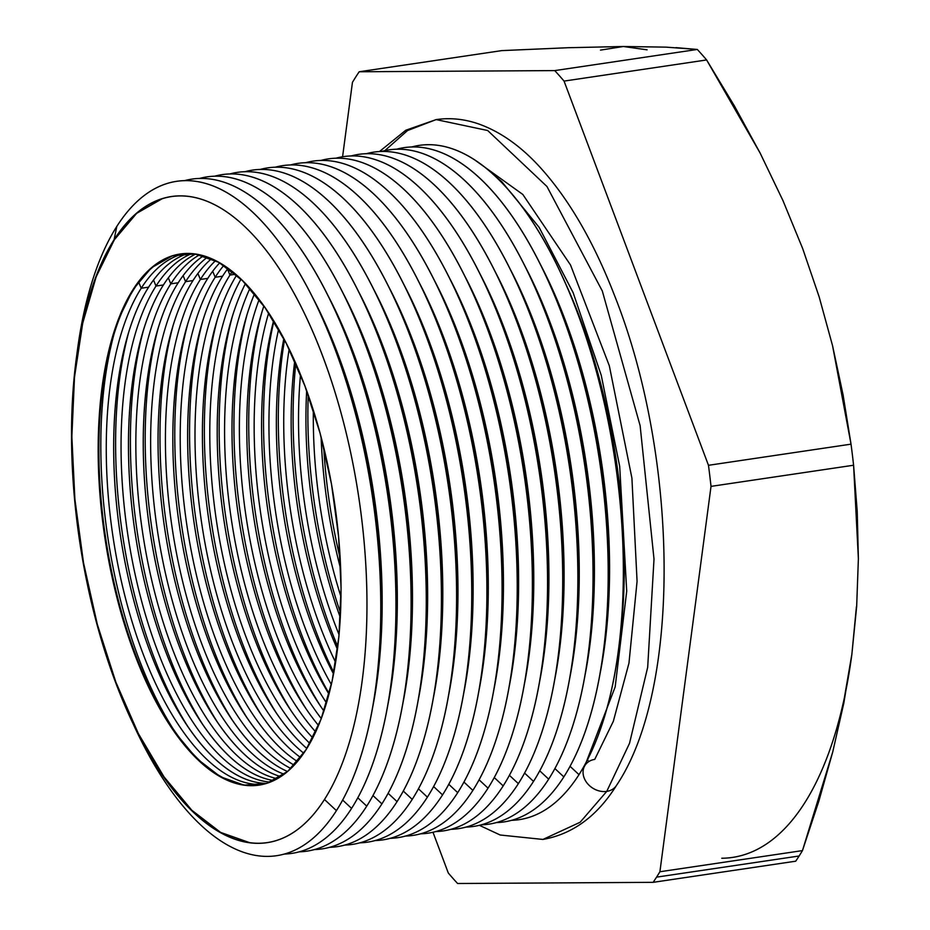 <?xml version="1.0" encoding="UTF-8"?>
<svg xmlns="http://www.w3.org/2000/svg" width="930" height="930" viewBox="0 0 930 930"><rect width="100%" height="100%" fill="white"/><g stroke="black" fill="none" stroke-linecap="round" stroke-linejoin="round"><path stroke-width="1.4" d="M600.478 50.115L623.379 46.5L568.079 47.721L501.77 50.615L359.201 71.761A466.79 201.984 -98.4 0 0 352.447 82.352L342.577 156.775L352.447 82.352A466.79 201.984 81.6 0 1 359.201 71.761L501.77 50.615L568.079 47.721L623.379 46.5L647.106 49.836M259.517 785.048A268.479 116.169 81.6 0 1 170.248 724.505A268.479 116.169 81.6 0 1 112.879 337.764A268.479 116.169 81.6 0 1 133.839 289.335A268.479 116.169 -98.4 0 0 117.436 596.63A268.479 116.169 -98.4 0 0 259.517 785.048M114.169 333.498A279.802 121.063 -98.4 0 0 172.713 728.213A279.802 121.063 81.6 0 1 114.169 333.498M141.209 288.242A268.479 116.169 -98.4 0 0 123.737 591.271A268.479 116.169 -98.4 0 0 263.016 784.362A268.479 116.169 81.6 0 1 123.737 591.271A268.479 116.169 81.6 0 1 141.209 288.242L148.626 287.149A268.479 116.169 -98.4 0 0 130.165 586.016A268.479 116.169 -98.4 0 0 266.666 783.374A268.479 116.169 81.6 0 1 185.047 722.308A268.479 116.169 81.6 0 1 127.677 335.579A268.479 116.169 81.6 0 1 148.626 287.149L141.209 288.242A268.479 116.169 81.6 0 1 184.28 253.553A268.479 116.169 -98.4 0 0 141.209 288.242L138.744 282.22L141.209 288.242M128.956 331.312A279.802 121.063 -98.4 0 0 187.511 726.016A279.802 121.063 81.6 0 1 128.956 331.312M155.996 286.056A268.479 116.169 -98.4 0 0 136.559 580.785A268.479 116.169 -98.4 0 0 270.246 782.107A268.479 116.169 81.6 0 1 136.559 580.785A268.479 116.169 81.6 0 1 155.996 286.056L163.424 284.952A268.479 116.169 -98.4 0 0 143.034 575.472A268.479 116.169 -98.4 0 0 273.804 780.561A268.479 116.169 81.6 0 1 199.834 720.111A268.479 116.169 81.6 0 1 142.464 333.382A268.479 116.169 81.6 0 1 163.424 284.952L155.996 286.056A268.479 116.169 81.6 0 1 191.847 253.611A268.479 116.169 -98.4 0 0 155.996 286.056L153.543 280.023L155.996 286.056M143.743 329.115A279.802 121.063 -98.4 0 0 202.298 723.819A279.802 121.063 81.6 0 1 143.743 329.115M170.794 283.859A268.479 116.169 -98.4 0 0 149.474 570.171A268.479 116.169 -98.4 0 0 277.303 778.736A268.479 116.169 81.6 0 1 149.474 570.171A268.479 116.169 81.6 0 1 170.794 283.859L178.211 282.755A268.479 116.169 -98.4 0 0 155.996 564.789A268.479 116.169 -98.4 0 0 280.779 776.62A268.479 116.169 81.6 0 1 214.621 717.925A268.479 116.169 81.6 0 1 157.251 331.185A268.479 116.169 81.6 0 1 178.211 282.755L170.794 283.859A268.479 116.169 81.6 0 1 199.578 254.797A268.479 116.169 -98.4 0 0 170.794 283.859L168.33 277.826L170.794 283.859M158.542 326.918A279.802 121.063 -98.4 0 0 217.085 721.634A279.802 121.063 81.6 0 1 158.542 326.918M185.582 281.662A268.479 116.169 -98.4 0 0 162.494 559.407A268.479 116.169 -98.4 0 0 284.185 774.225A268.479 116.169 81.6 0 1 162.494 559.407A268.479 116.169 81.6 0 1 185.582 281.662L192.998 280.558A268.479 116.169 -98.4 0 0 169.051 553.943A268.479 116.169 -98.4 0 0 287.579 771.505A268.479 116.169 81.6 0 1 229.419 715.728A268.479 116.169 81.6 0 1 172.05 328.988A268.479 116.169 81.6 0 1 192.998 280.558L185.582 281.662A268.479 116.169 81.6 0 1 207.483 257.122A268.479 116.169 -98.4 0 0 185.582 281.662L183.117 275.64L185.582 281.662M173.329 324.721A279.802 121.063 -98.4 0 0 231.884 719.436A279.802 121.063 81.6 0 1 173.329 324.721M200.369 279.465A268.479 116.169 -98.4 0 0 175.596 548.468A268.479 116.169 -98.4 0 0 290.904 768.506A268.479 116.169 81.6 0 1 175.596 548.468A268.479 116.169 81.6 0 1 200.369 279.465L207.797 278.372A268.479 116.169 -98.4 0 0 182.199 542.888A268.479 116.169 -98.4 0 0 294.194 765.169A268.479 116.169 81.6 0 1 244.206 713.531A268.479 116.169 81.6 0 1 186.837 326.802A268.479 116.169 81.6 0 1 207.797 278.372L200.369 279.465A268.479 116.169 81.6 0 1 215.562 260.632A268.479 116.169 -98.4 0 0 200.369 279.465L197.916 273.443L200.369 279.465M188.127 322.536A279.802 121.063 -98.4 0 0 246.671 717.239A279.802 121.063 81.6 0 1 188.127 322.536M215.167 277.28A268.479 116.169 -98.4 0 0 188.79 537.284A268.479 116.169 -98.4 0 0 297.426 761.542A268.479 116.169 81.6 0 1 188.79 537.284A268.479 116.169 81.6 0 1 215.167 277.28L222.584 276.175A268.479 116.169 -98.4 0 0 195.451 531.576A268.479 116.169 -98.4 0 0 300.623 757.532A268.479 116.169 81.6 0 1 258.993 711.334A268.479 116.169 81.6 0 1 201.636 324.605A268.479 116.169 81.6 0 1 222.584 276.175L215.167 277.28A268.479 116.169 81.6 0 1 223.828 265.41A268.479 116.169 -98.4 0 0 215.167 277.28L212.703 271.246L215.167 277.28M202.914 320.339A279.802 121.063 -98.4 0 0 261.458 715.054A279.802 121.063 81.6 0 1 202.914 320.339M229.954 275.082A268.479 116.169 -98.4 0 0 202.077 525.834A268.479 116.169 -98.4 0 0 303.75 753.207A268.479 116.169 81.6 0 1 202.077 525.834A268.479 116.169 81.6 0 1 229.954 275.082L235.569 274.245L229.954 275.082A268.479 116.169 81.6 0 1 232.302 271.548A268.479 116.169 -98.4 0 0 229.954 275.082L227.49 269.061L229.954 275.082M306.842 748.487A268.479 116.169 81.6 0 1 273.792 709.148A268.479 116.169 81.6 0 1 216.423 322.408A268.479 116.169 81.6 0 1 236.627 275.164A268.479 116.169 -98.4 0 0 208.959 521.137A268.479 116.169 -98.4 0 0 306.842 748.487M217.701 318.141A279.802 121.063 -98.4 0 0 276.257 712.857A279.802 121.063 81.6 0 1 217.701 318.141M240.986 279.151A268.479 116.169 -98.4 0 0 216.33 520.044A268.479 116.169 -98.4 0 0 309.853 743.407A268.479 116.169 81.6 0 1 216.33 520.044A268.479 116.169 81.6 0 1 240.986 279.151M312.829 737.885A268.479 116.169 81.6 0 1 288.579 706.951A268.479 116.169 81.6 0 1 231.21 320.211A268.479 116.169 81.6 0 1 245.439 283.58A268.479 116.169 -98.4 0 0 312.829 737.885M232.5 315.944A279.802 121.063 -98.4 0 0 291.044 710.66A279.802 121.063 81.6 0 1 232.5 315.944M249.914 288.416A268.479 116.169 -98.4 0 0 315.712 731.957A268.479 116.169 81.6 0 1 249.914 288.416M318.548 725.505A268.479 116.169 81.6 0 1 303.366 704.754A268.479 116.169 81.6 0 1 246.008 318.025A268.479 116.169 81.6 0 1 254.506 293.764A268.479 116.169 -98.4 0 0 318.548 725.505M247.287 313.759A279.802 121.063 -98.4 0 0 305.842 708.462A279.802 121.063 81.6 0 1 247.287 313.759M259.133 299.576A268.479 116.169 -98.4 0 0 321.292 718.599A268.479 116.169 81.6 0 1 259.133 299.576M323.966 711.078A268.479 116.169 81.6 0 1 318.165 702.557A268.479 116.169 81.6 0 1 260.795 315.828A268.479 116.169 81.6 0 1 263.876 305.993A268.479 116.169 -98.4 0 0 323.966 711.078M262.074 311.562A279.802 121.063 -98.4 0 0 320.629 706.277A279.802 121.063 81.6 0 1 262.074 311.562M268.677 312.992A268.479 116.169 -98.4 0 0 326.535 702.987A268.479 116.169 81.6 0 1 268.677 312.992M329.011 694.14A268.479 116.169 81.6 0 1 273.618 320.734A268.479 116.169 -98.4 0 0 329.011 694.14M273.885 321.175A279.802 121.063 -98.4 0 0 329.139 693.64A279.802 121.063 81.6 0 1 273.885 321.175M278.64 329.208A268.479 116.169 -98.4 0 0 331.359 684.573A268.479 116.169 81.6 0 1 278.64 329.208M333.579 674.006A268.479 116.169 81.6 0 1 283.836 338.683A268.479 116.169 -98.4 0 0 333.579 674.006M284.51 339.938A279.802 121.063 -98.4 0 0 333.847 672.599A279.802 121.063 81.6 0 1 284.51 339.938M289.16 349.169A268.479 116.169 -98.4 0 0 335.625 662.416A268.479 116.169 81.6 0 1 289.16 349.169M337.485 649.396A268.479 116.169 81.6 0 1 294.729 361.096A268.479 116.169 -98.4 0 0 337.485 649.396M295.787 363.502A279.802 121.063 -98.4 0 0 337.811 646.78A279.802 121.063 81.6 0 1 295.787 363.502M300.506 374.674A268.479 116.169 -98.4 0 0 339.078 634.725A268.479 116.169 81.6 0 1 300.506 374.674M340.322 617.555A268.479 116.169 81.6 0 1 306.679 390.74A268.479 116.169 -98.4 0 0 340.322 617.555M308.225 395.064A279.802 121.063 -98.4 0 0 340.554 612.975A279.802 121.063 81.6 0 1 308.225 395.064M313.352 410.328A268.479 116.169 -98.4 0 0 341.019 596.874A268.479 116.169 81.6 0 1 313.352 410.328M340.694 569.09A268.479 116.169 81.6 0 1 321.106 437.007A268.479 116.169 -98.4 0 0 340.694 569.09M323.71 447.26A279.802 121.063 -98.4 0 0 340.206 558.535A279.802 121.063 81.6 0 1 323.71 447.26M77.562 349.145A340.81 147.475 81.6 0 1 116.82 226.397L114.076 239.731A326.535 141.29 81.6 0 1 323.012 357.039A326.535 141.29 81.6 0 1 324.465 799.486L336.428 810.635A340.81 147.475 -98.4 0 0 334.905 348.843A340.81 147.475 -98.4 0 0 116.82 226.397A340.81 147.475 81.6 0 1 320.094 313.154A340.81 147.475 81.6 0 1 375.685 687.909A340.81 147.475 81.6 0 1 336.428 810.635A340.81 147.475 81.6 0 1 133.141 723.865A340.81 147.475 -98.4 0 0 336.428 810.635L324.465 799.486A326.535 141.29 81.6 0 1 267.189 842.615A326.535 141.29 81.6 0 1 94.197 613.765A326.535 141.29 81.6 0 1 114.076 239.731L114.402 239.684A326.535 141.29 -98.4 0 0 94.476 613.533A326.535 141.29 -98.4 0 0 267.352 842.592M375.685 687.909L376.79 679.725A326.535 141.29 -98.4 0 0 323.524 320.664L320.094 313.154M351.587 808.391A340.81 147.475 -98.4 0 0 370.152 409.63A340.81 147.475 -98.4 0 0 184.268 180.722A340.81 147.475 81.6 0 1 335.253 310.899A340.81 147.475 81.6 0 1 390.844 685.666A340.81 147.475 81.6 0 1 351.587 808.391A340.81 147.475 81.6 0 1 284.138 854.066A340.81 147.475 -98.4 0 0 351.587 808.391L342.647 800.056L351.587 808.391M311.817 295.949A326.535 141.29 81.6 0 1 372.767 706.777A326.535 141.29 -98.4 0 0 311.817 295.949M390.844 685.666L391.949 677.47A326.535 141.29 -98.4 0 0 338.694 318.409L335.253 310.899M366.746 806.136A340.81 147.475 -98.4 0 0 385.311 407.387A340.81 147.475 -98.4 0 0 199.427 178.479A340.81 147.475 81.6 0 1 350.412 308.655A340.81 147.475 81.6 0 1 406.003 683.411A340.81 147.475 81.6 0 1 366.746 806.136A340.81 147.475 81.6 0 1 299.309 851.822A340.81 147.475 -98.4 0 0 366.746 806.136L357.818 797.812L366.746 806.136M326.988 293.706A326.535 141.29 81.6 0 1 387.926 704.522A326.535 141.29 -98.4 0 0 326.988 293.706M406.003 683.411L407.108 675.227A326.535 141.29 -98.4 0 0 353.853 316.165L350.412 308.655M381.904 803.892A340.81 147.475 -98.4 0 0 400.47 405.131A340.81 147.475 -98.4 0 0 214.586 176.223A340.81 147.475 81.6 0 1 365.571 306.4A340.81 147.475 81.6 0 1 421.162 681.167A340.81 147.475 81.6 0 1 381.904 803.892A340.81 147.475 81.6 0 1 314.468 849.567A340.81 147.475 -98.4 0 0 381.904 803.892L372.976 795.557L381.904 803.892M342.147 291.45A326.535 141.29 81.6 0 1 403.085 702.278A326.535 141.29 -98.4 0 0 342.147 291.45M421.162 681.167L422.278 672.983A326.535 141.29 -98.4 0 0 369.012 313.922L365.571 306.4M397.064 801.637A340.81 147.475 -98.4 0 0 415.629 402.888A340.81 147.475 -98.4 0 0 229.745 173.98A340.81 147.475 81.6 0 1 380.73 304.156A340.81 147.475 81.6 0 1 436.321 678.912A340.81 147.475 81.6 0 1 397.064 801.637A340.81 147.475 81.6 0 1 329.627 847.323A340.81 147.475 -98.4 0 0 397.064 801.637L388.136 793.313L397.064 801.637M357.306 289.207A326.535 141.29 81.6 0 1 418.244 700.023A326.535 141.29 -98.4 0 0 357.306 289.207M436.321 678.912L437.437 670.728A326.535 141.29 -98.4 0 0 384.171 311.666L380.73 304.156M412.223 799.393A340.81 147.475 -98.4 0 0 430.799 400.632A340.81 147.475 -98.4 0 0 244.904 171.725A340.81 147.475 81.6 0 1 395.901 301.901A340.81 147.475 81.6 0 1 451.492 676.668A340.81 147.475 81.6 0 1 412.223 799.393A340.81 147.475 81.6 0 1 344.786 845.068A340.81 147.475 -98.4 0 0 412.223 799.393L403.295 791.058L412.223 799.393M372.465 286.952A326.535 141.29 81.6 0 1 433.403 697.779A326.535 141.29 -98.4 0 0 372.465 286.952M451.492 676.668L452.596 668.484A326.535 141.29 -98.4 0 0 399.33 309.423L395.901 301.901M427.393 797.138A340.81 147.475 -98.4 0 0 445.958 398.389A340.81 147.475 -98.4 0 0 260.063 169.481A340.81 147.475 81.6 0 1 411.06 299.658A340.81 147.475 81.6 0 1 466.651 674.413A340.81 147.475 81.6 0 1 427.393 797.138A340.81 147.475 81.6 0 1 359.945 842.824A340.81 147.475 -98.4 0 0 427.393 797.138L418.454 788.814L427.393 797.138M387.624 284.708A326.535 141.29 81.6 0 1 448.562 695.524A326.535 141.29 -98.4 0 0 387.624 284.708M466.651 674.413L467.755 666.229A326.535 141.29 -98.4 0 0 414.489 307.167L411.06 299.658M442.552 794.894A340.81 147.475 -98.4 0 0 461.117 396.145A340.81 147.475 -98.4 0 0 275.222 167.226A340.81 147.475 81.6 0 1 426.219 297.402A340.81 147.475 81.6 0 1 481.81 672.169A340.81 147.475 81.6 0 1 442.552 794.894A340.81 147.475 81.6 0 1 375.104 840.569A340.81 147.475 -98.4 0 0 442.552 794.894L433.613 786.559L442.552 794.894M402.783 282.453A326.535 141.29 81.6 0 1 463.721 693.28A326.535 141.29 -98.4 0 0 402.783 282.453M481.81 672.169L482.914 663.985A326.535 141.29 -98.4 0 0 429.66 304.924L426.219 297.402M457.711 792.651A340.81 147.475 -98.4 0 0 476.276 393.89A340.81 147.475 -98.4 0 0 290.393 164.982A340.81 147.475 81.6 0 1 441.378 295.159A340.81 147.475 81.6 0 1 496.969 669.926A340.81 147.475 81.6 0 1 457.711 792.651A340.81 147.475 81.6 0 1 390.275 838.325A340.81 147.475 -98.4 0 0 457.711 792.651L448.783 784.316L457.711 792.651M417.942 280.209A326.535 141.29 81.6 0 1 478.892 691.025A326.535 141.29 -98.4 0 0 417.942 280.209M496.969 669.926L498.073 661.73A326.535 141.29 -98.4 0 0 444.819 302.669L441.378 295.159M472.87 790.395A340.81 147.475 -98.4 0 0 491.435 391.646A340.81 147.475 -98.4 0 0 305.551 162.727A340.81 147.475 81.6 0 1 456.537 292.904A340.81 147.475 81.6 0 1 512.128 667.67A340.81 147.475 81.6 0 1 472.87 790.395A340.81 147.475 81.6 0 1 405.434 836.07A340.81 147.475 -98.4 0 0 472.87 790.395L463.942 782.06L472.87 790.395M433.113 277.954A326.535 141.29 81.6 0 1 494.051 688.781A326.535 141.29 -98.4 0 0 433.113 277.954M512.128 667.67L513.244 659.486A326.535 141.29 -98.4 0 0 459.978 300.425L456.537 292.904M488.029 788.152A340.81 147.475 -98.4 0 0 506.594 389.391A340.81 147.475 -98.4 0 0 320.711 160.483A340.81 147.475 81.6 0 1 471.696 290.66A340.81 147.475 81.6 0 1 527.287 665.427A340.81 147.475 81.6 0 1 488.029 788.152A340.81 147.475 81.6 0 1 420.593 833.826A340.81 147.475 -98.4 0 0 488.029 788.152L479.101 779.817L488.029 788.152M448.272 275.71A326.535 141.29 81.6 0 1 509.21 686.538A326.535 141.29 -98.4 0 0 448.272 275.71M527.287 665.427L528.403 657.231A326.535 141.29 -98.4 0 0 475.137 298.17L471.696 290.66M503.188 785.897A340.81 147.475 -98.4 0 0 521.765 387.147A340.81 147.475 -98.4 0 0 335.87 158.228A340.81 147.475 81.6 0 1 486.867 288.416A340.81 147.475 81.6 0 1 542.457 663.171A340.81 147.475 81.6 0 1 503.188 785.897A340.81 147.475 81.6 0 1 435.752 831.571A340.81 147.475 -98.4 0 0 503.188 785.897L494.26 777.573L503.188 785.897M463.431 273.455A326.535 141.29 81.6 0 1 524.369 684.282A326.535 141.29 -98.4 0 0 463.431 273.455M542.457 663.171L543.562 654.987A326.535 141.29 -98.4 0 0 490.296 295.926L486.867 288.416M518.359 783.653A340.81 147.475 -98.4 0 0 536.924 384.892A340.81 147.475 -98.4 0 0 351.029 155.984A340.81 147.475 81.6 0 1 502.026 286.161A340.81 147.475 81.6 0 1 557.616 660.928A340.81 147.475 81.6 0 1 518.359 783.653A340.81 147.475 81.6 0 1 450.911 829.327A340.81 147.475 -98.4 0 0 518.359 783.653L509.419 775.318L518.359 783.653M478.59 271.211A326.535 141.29 81.6 0 1 539.528 682.039A326.535 141.29 -98.4 0 0 478.59 271.211M557.616 660.928L558.721 652.732A326.535 141.29 -98.4 0 0 505.455 293.671L502.026 286.161M533.518 781.398A340.81 147.475 -98.4 0 0 552.083 382.649A340.81 147.475 -98.4 0 0 366.188 153.741A340.81 147.475 81.6 0 1 517.185 283.917A340.81 147.475 81.6 0 1 572.775 658.673A340.81 147.475 81.6 0 1 533.518 781.398A340.81 147.475 81.6 0 1 466.07 827.084A340.81 147.475 -98.4 0 0 533.518 781.398L524.578 773.074L533.518 781.398M493.749 268.968A326.535 141.29 81.6 0 1 554.687 679.784A326.535 141.29 -98.4 0 0 493.749 268.968M572.775 658.673L573.88 650.488A326.535 141.29 -98.4 0 0 520.614 291.427L517.185 283.917M548.677 779.154A340.81 147.475 -98.4 0 0 567.242 380.393A340.81 147.475 -98.4 0 0 381.358 151.485A340.81 147.475 81.6 0 1 532.344 281.662A340.81 147.475 81.6 0 1 587.934 656.429A340.81 147.475 81.6 0 1 548.677 779.154A340.81 147.475 81.6 0 1 481.24 824.829A340.81 147.475 -98.4 0 0 548.677 779.154L539.749 770.819L548.677 779.154M508.908 266.712A326.535 141.29 81.6 0 1 569.858 677.54A326.535 141.29 -98.4 0 0 508.908 266.712M587.934 656.429L589.039 648.245A326.535 141.29 -98.4 0 0 535.785 289.184L532.344 281.662M563.836 776.899A340.81 147.475 -98.4 0 0 582.401 378.15A340.81 147.475 -98.4 0 0 396.517 149.242A340.81 147.475 81.6 0 1 547.503 279.419A340.81 147.475 81.6 0 1 603.093 654.174A340.81 147.475 81.6 0 1 563.836 776.899A340.81 147.475 81.6 0 1 496.399 822.585A340.81 147.475 -98.4 0 0 563.836 776.899L554.908 768.575L563.836 776.899M524.078 264.469A326.535 141.29 81.6 0 1 585.017 675.285A326.535 141.29 -98.4 0 0 524.078 264.469M603.093 654.174L604.198 645.99A326.535 141.29 -98.4 0 0 550.944 286.928L547.503 279.419M578.995 774.655A340.81 147.475 -98.4 0 0 597.56 375.894A340.81 147.475 -98.4 0 0 411.676 146.987A340.81 147.475 81.6 0 1 562.662 277.163A340.81 147.475 81.6 0 1 618.252 651.93A340.81 147.475 81.6 0 1 578.995 774.655A340.81 147.475 81.6 0 1 511.558 820.33A340.81 147.475 -98.4 0 0 578.995 774.655L570.067 766.32L578.995 774.655M539.237 262.214A326.535 141.29 81.6 0 1 600.176 673.041A326.535 141.29 -98.4 0 0 539.237 262.214M618.252 651.93L619.368 643.746A326.535 141.29 -98.4 0 0 566.103 284.685L562.662 277.163M133.106 289.451L151.404 267.794L172.329 255.82L195.068 253.971L218.748 262.33L242.463 280.581L265.294 308.016L286.382 343.577L304.889 385.904L320.129 433.357L331.499 484.135L338.567 536.273L341.066 587.76L338.904 636.632L332.15 681.004L321.071 719.181L306.086 749.673A268.479 116.169 81.6 0 1 258.993 785.129A268.479 116.169 81.6 0 1 116.762 596.967A268.479 116.169 81.6 0 1 133.106 289.451A268.479 116.169 81.6 0 1 180.199 253.995A268.479 116.169 81.6 0 1 322.431 442.145A268.479 116.169 81.6 0 1 306.086 749.673L287.788 771.33L266.864 783.304L244.125 785.153L220.445 776.783L196.73 758.543L173.898 731.108L152.811 695.547L134.304 653.22L119.063 605.756L107.694 554.989L100.626 502.851L98.127 451.364L100.289 402.481L107.043 358.108L118.122 319.943L133.106 289.451M321.815 316.967A326.535 141.29 81.6 0 1 376.232 683.759M587.109 760.531L588.051 760.391L587.109 760.531M564.394 280.988A326.535 141.29 81.6 0 1 618.799 647.78M549.235 283.231A326.535 141.29 81.6 0 1 603.64 650.024M534.076 285.487A326.535 141.29 81.6 0 1 588.481 652.267M518.905 287.73A326.535 141.29 81.6 0 1 573.322 654.522M503.746 289.986A326.535 141.29 81.6 0 1 558.163 656.766M488.587 292.229A326.535 141.29 81.6 0 1 542.992 659.021M473.428 294.473A326.535 141.29 81.6 0 1 527.833 661.265M458.269 296.728A326.535 141.29 81.6 0 1 512.674 663.52M443.11 298.972A326.535 141.29 81.6 0 1 497.515 665.764M427.951 301.227A326.535 141.29 81.6 0 1 482.356 668.019M412.781 303.471A326.535 141.29 81.6 0 1 467.197 670.263M397.622 305.726A326.535 141.29 81.6 0 1 452.026 672.518M382.463 307.97A326.535 141.29 81.6 0 1 436.868 674.762M367.303 310.225A326.535 141.29 81.6 0 1 421.709 677.005M352.145 312.468A326.535 141.29 81.6 0 1 406.55 679.26M336.986 314.724A326.535 141.29 81.6 0 1 391.391 681.504M856.425 606.709L851.857 654.383L843.836 703.034L832.734 751.963L818.83 801.172L802.462 850.601A466.79 201.984 81.6 0 1 799.126 855.995A466.79 201.984 81.6 0 1 795.708 861.192L653.139 882.338L795.708 861.192A466.79 201.984 -98.4 0 0 799.126 855.995L656.557 877.141A466.79 201.984 81.6 0 1 653.139 882.338L457.607 883.5A466.79 201.984 81.6 0 1 448.295 873.003L432.985 832.269L448.295 873.003A466.79 201.984 -98.4 0 0 457.607 883.5L653.139 882.338A466.79 201.984 -98.4 0 0 656.557 877.141L799.126 855.995A466.79 201.984 -98.4 0 0 802.462 850.601L659.905 871.747A466.79 201.984 81.6 0 1 656.557 877.141A466.79 201.984 -98.4 0 0 659.905 871.747L802.462 850.601L832.734 751.963L843.836 703.034L851.857 654.383L844.231 698.604M675.971 47.639L697.302 49.453A466.79 201.984 81.6 0 1 706.614 59.95L734.433 105.997L760.124 153.055L782.955 200.578L802.66 248.519L819.167 296.903L832.559 345.716L843.08 394.901L851.031 444.156A466.79 201.984 81.6 0 1 853.589 465.233L857.228 511.593L858.378 558.732L856.669 606.418L851.857 654.383L856.669 606.418L858.378 558.732L853.589 465.233L711.02 486.378A466.79 201.984 -98.4 0 0 708.474 465.302L564.057 81.096L708.474 465.302L851.031 444.156L708.474 465.302A466.79 201.984 81.6 0 1 711.02 486.378L853.589 465.233A466.79 201.984 -98.4 0 0 851.031 444.156L832.559 345.716L819.167 296.903L802.66 248.519L782.955 200.578L760.124 153.055L706.614 59.95L564.057 81.096A466.79 201.984 -98.4 0 0 554.745 70.599L359.201 71.761L554.745 70.599A466.79 201.984 81.6 0 1 564.057 81.096L706.614 59.95A466.79 201.984 -98.4 0 0 697.302 49.453L554.745 70.599L697.302 49.453L666.113 47.139L623.379 46.5L666.113 47.139M711.02 486.378L659.905 871.747L711.02 486.378M188.058 253.448A268.479 116.169 -98.4 0 0 148.626 287.149A268.479 116.169 81.6 0 1 188.058 253.448M195.707 254.064A268.479 116.169 -98.4 0 0 163.424 284.952A268.479 116.169 81.6 0 1 195.707 254.064M203.519 255.808A268.479 116.169 -98.4 0 0 178.211 282.755A268.479 116.169 81.6 0 1 203.519 255.808M211.517 258.726A268.479 116.169 -98.4 0 0 192.998 280.558A268.479 116.169 81.6 0 1 211.517 258.726M219.689 262.865A268.479 116.169 -98.4 0 0 207.797 278.372A268.479 116.169 81.6 0 1 219.689 262.865M228.048 268.317A268.479 116.169 -98.4 0 0 222.584 276.175A268.479 116.169 81.6 0 1 228.048 268.317M162.099 198.776L136.652 213.342L114.402 239.684L96.174 276.768L82.7 323.198L74.493 377.162L71.854 436.612L74.888 499.236L83.491 562.65L97.325 624.402L115.855 682.132L138.372 733.607L164.006 776.864L191.789 810.228L220.631 832.42L249.438 842.592M180.757 253.913A268.479 116.169 -98.4 0 0 133.839 289.335A268.479 116.169 81.6 0 1 180.757 253.913M171.515 196.579A326.535 141.29 -98.4 0 0 114.402 239.684L114.076 239.731A326.535 141.29 81.6 0 1 171.353 196.602A326.535 141.29 81.6 0 1 344.344 425.452A326.535 141.29 81.6 0 1 324.465 799.486A326.535 141.29 81.6 0 1 129.712 716.379A326.535 141.29 81.6 0 1 76.458 357.318A326.535 141.29 81.6 0 1 114.076 239.731L116.82 226.397A340.81 147.475 -98.4 0 0 77.562 349.122L76.458 357.318M721.773 858.239A409.467 177.177 -98.4 0 0 851.857 654.383M616.427 785.513A18.658 15.054 -147.5 0 1 606.755 791.384L580.122 822.26L542.922 839.441L580.122 822.26L606.755 791.384A18.658 15.054 32.5 0 0 616.427 785.513M384.857 150.637L407.48 130.584L436.147 119.598L487.68 130.514L546.945 186.477L602.303 290.985L640.131 425.684L654.011 559.081L647.687 667.287L629.529 743.303L606.755 791.384L629.529 743.303L647.687 667.287L654.011 559.081L640.131 425.684L602.303 290.985L546.945 186.477L487.68 130.514L436.147 119.598C450.411 117.564 464.651 119.04 478.88 124.027C500.212 131.7 520.347 145.824 539.272 166.412C568.521 198.369 593.654 241.533 614.695 295.914C678.807 457.246 681.713 688.677 616.474 785.432C597.234 816.133 572.717 834.129 542.922 839.441L500.189 835.012L479.369 825.305M585.005 765.378A18.658 15.054 -147.5 0 0 587.469 783.548A18.658 15.054 -147.5 0 0 606.755 791.384A18.658 15.054 32.5 0 1 587.423 783.49A18.658 15.054 32.5 0 1 585.063 765.274A18.658 15.054 -147.5 0 1 594.735 759.403L613.335 721.296L628.971 663.113L637.073 581.308L631.912 478.101L609.324 365.769L570.509 264.98L522.823 194.463L475.707 160.646M259.726 785.025L258.993 785.129M180.943 253.878L180.199 253.995M133.153 723.889L129.712 716.379M436.147 119.598L405.805 130.235L379.428 151.567M493.063 174.294L501.735 181.641L539.121 227.339L573.124 292.648L601.233 375.243L619.694 466.349L626.715 591.178L615.172 686.921L585.017 765.355L581.517 770.575"/></g></svg>
